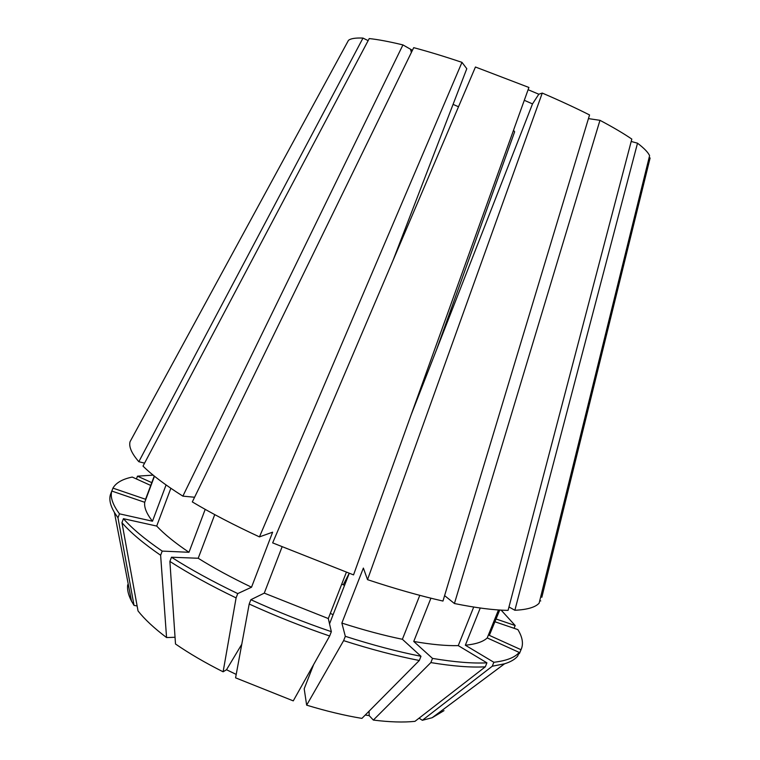 <?xml version="1.0" encoding="UTF-8"?>
<svg xmlns="http://www.w3.org/2000/svg" width="760" height="760" viewBox="0 0 760 760"><rect width="100%" height="100%" fill="white"/><g stroke="black" fill="none" stroke-linecap="round" stroke-linejoin="round"><path stroke-width="1.14" d="M528.105 89.709L538.811 94.212L532.503 103.901L411.198 414.647M349.229 573.382L329.526 623.846M313.633 664.582L304.19 688.769L306.651 705.156L343.624 640.632C370.87 649.344 396.093 655.966 419.311 660.487L361.922 718.39C344.669 715.531 326.249 711.122 306.651 705.156M333.108 614.697L330.324 613.386M344.574 585.323L341.734 584.136M532.503 103.901L524.295 100.301M393.024 260.433L466.792 68.704L461.976 62.358L259.445 536.892L272.631 532.181L251.522 587.214L237.747 593.589L236.094 597.892L223.117 671.802L226.518 669.731L241.766 644.29M458.508 106.761L453.065 104.376M588.439 118.607L599.963 120.317C613.035 127.243 623.656 133.494 631.817 139.099L508.079 610.365C494.067 610.204 476.178 607.924 454.423 603.525L444.609 595.621M508.972 606.964L514.862 610.27L637.517 143.193L631.199 141.455M637.517 143.193C644.214 148.323 648.232 152.494 649.582 155.714L539.135 603.183C535.315 607.306 527.221 609.672 514.862 610.27M475.447 67.013L528.913 87.466L353.542 574.892L272.659 542.887L475.447 67.013M343.624 640.632L345.315 636.319L341.858 623.077L363.375 568.072L367.526 579.661L542.26 93.072L538.811 94.212M542.26 93.072C559.54 100.491 575.311 107.787 589.551 114.95L442.966 601.056C419.928 595.831 394.772 588.696 367.526 579.661M402.933 44.916L182.865 496.137C165.205 484.965 151.915 474.962 143.004 466.108L369.236 38.57C378.119 39.511 389.348 41.629 402.933 44.916L412.433 50.312M259.445 536.892C233.928 525.046 211.555 513.389 192.309 501.913L413.715 47.661C428.402 51.575 444.495 56.477 461.976 62.358M368.144 40.632L362.985 38.076L138.833 461.709L144.571 463.144M131.318 439.375L347.538 42.056M138.833 461.709C131.641 453.435 128.715 446.776 130.045 441.721L348.46 40.356C350.683 38.522 355.519 37.762 362.985 38.076M513.503 130.292L514.644 131.793L436.458 349.942M419.083 718.162L422.341 720.299L432.136 717.734L443.992 710.647M111.767 491.045L144.723 502.293C144.001 507.404 146.585 513.712 152.484 521.217L119.462 513.827C112.651 504.64 110.086 497.05 111.767 491.045L110.371 494.808C109.022 499.653 110.371 505.533 114.409 512.468L117.99 517.797L134.035 605.397L137.123 605.957M127.718 584.734C127.025 589.494 128.288 594.957 131.518 601.131L134.035 605.397M422.341 720.299L492.261 666.235L504.564 663.793C510.615 661.922 514.986 659.366 517.664 656.146L519.175 652.403C514.986 657.466 506.55 660.763 493.858 662.283L465.338 645.221C475.893 644.195 483.189 641.763 487.226 637.925L519.175 652.403M223.117 671.802C205.152 662.767 189.278 653.495 175.503 643.995L169.888 561.431C188.765 573.591 210.833 585.751 236.094 597.892M153.121 475.133L137.475 476.168L136.439 478.971M119.462 513.827L117.99 517.797M492.261 666.235L493.858 662.283M169.888 561.431L171.475 557.222C190.38 569.335 212.468 581.457 237.747 593.589M345.315 636.319C372.562 645.059 397.784 651.709 420.983 656.288L419.311 660.487M151.772 482.638L137.475 476.168M171.475 557.222L198.208 558.258C213.645 567.948 231.42 577.6 251.522 587.214M341.858 623.077C363.479 630.031 383.658 635.426 402.382 639.283L420.983 656.288M166.07 484.947L152.484 521.217M144.723 502.293L154.46 476.216M498.475 609.957L487.226 637.925M465.338 645.221L480.253 608.028M198.208 558.258L214.738 514.615M419.786 595.346L402.382 639.283M649.116 157.624L650.114 157.975L541.813 597.332M514.064 628.292L515.175 625.528L501.134 610.128M515.175 625.528L496.109 619.01M599.963 120.317L454.423 603.525M170.857 488.281L156.693 526.062L123.433 518.681L121.951 522.681L138.025 610.936C144.609 619.286 154.118 628.159 166.564 637.564L175.047 637.269M282.026 546.991L264.271 593.133L250.857 599.707L249.194 604.029L235.581 677.834L293.265 700.872L329.659 636.006L331.351 631.683L328.301 618.554L346.332 572.346M236.218 674.414L226.518 669.731M430.92 598.196L413.744 641.459L432.516 658.407L430.853 662.587L373.34 720.072C389.633 722.105 403.503 722.532 414.969 721.344L485.308 666.824L486.913 662.834L458.261 645.62L473.708 607.05M373.34 720.072L369.189 715.625L365.247 715.036M121.951 522.681C130.454 532.503 143.345 543.362 160.626 555.275L166.564 637.564M499.538 610.033L489.336 635.369L520.989 649.695L519.489 653.4L521.464 648.641C523.507 643.255 522.31 636.899 517.873 629.593L494.997 621.784M519.489 653.4L518.462 654.16M249.194 604.029C275.3 615.933 302.119 626.591 329.659 636.006M430.853 662.587C452.808 666.225 470.962 667.641 485.308 666.824M349.153 573.353L343.283 584.792M150.727 485.44L132.25 477.071C122.474 479.085 116.033 482.771 112.936 488.119L145.568 499.272L154.242 476.045M111.843 491.074L112.936 488.119M123.433 518.681C131.964 528.428 144.894 539.239 162.203 551.095L160.626 555.275M520.989 649.695L521.464 648.641M250.857 599.707C276.973 611.591 303.81 622.26 331.351 631.683M432.516 658.407C454.461 662.102 472.596 663.575 486.913 662.834M156.693 526.062C164.169 534.052 174.923 542.792 188.983 552.283L162.203 551.095M489.336 635.369L499.728 610.042M264.271 593.133L328.301 618.554M413.744 641.459C431.395 644.528 446.234 645.914 458.261 645.62M205.2 509.371L188.983 552.283M182.865 496.137L194.589 497.249M540.75 600.951L539.79 600.524M410.675 49.856L411.378 52.459M369.189 715.625L369.056 711.189M131.518 601.131L114.409 512.468M432.136 717.734L504.564 663.793"/></g></svg>
